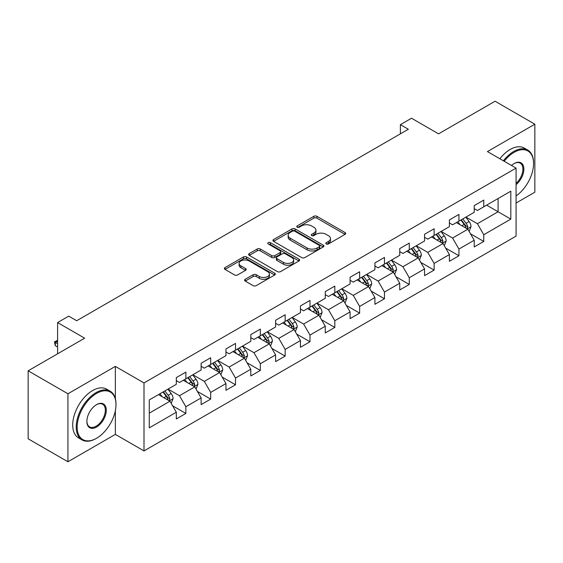 <?xml version="1.0" encoding="UTF-8"?>
<svg xmlns="http://www.w3.org/2000/svg" width="563" height="563" viewBox="0 0 563 563"><rect width="100%" height="100%" fill="white"/><g stroke="black" fill="none" stroke-linecap="round" stroke-linejoin="round"><path stroke-width="0.84" d="M326.266 243.948A1.548 0.894 0 0 0 328.447 243.948L345.049 234.363A2.21 1.274 0 0 0 345.696 233.462A2.21 1.274 0 0 0 345.049 232.561L316.927 216.326A2.21 1.274 0 0 0 313.802 216.326L297.208 225.911A1.548 0.894 0 0 0 296.757 226.544A1.548 0.894 0 0 0 297.208 227.171A1.548 0.894 0 0 0 299.396 227.171L301.543 225.932A7.066 4.082 0 0 1 311.543 225.932L313.887 227.283A7.066 4.082 0 0 1 315.956 230.176A7.066 4.082 0 0 1 313.887 233.061L311.733 234.299A1.548 0.894 0 0 0 311.283 234.933A1.548 0.894 0 0 0 311.733 235.559A1.548 0.894 0 0 0 313.922 235.559L316.068 234.321A7.066 4.082 0 0 1 326.068 234.321L328.412 235.672A7.066 4.082 0 0 1 330.481 238.557A7.066 4.082 0 0 1 328.412 241.443L326.266 242.688A1.548 0.894 0 0 0 325.808 243.315A1.548 0.894 0 0 0 326.266 243.948L326.266 242.688M245.229 279.276A2.21 1.274 0 0 0 244.581 280.177A2.21 1.274 0 0 0 245.229 281.085L253.118 285.638A2.21 1.274 0 0 0 256.242 285.638L274.674 274.997A2.21 1.274 0 0 0 275.321 274.09A2.21 1.274 0 0 0 274.674 273.189L246.559 256.96A2.21 1.274 0 0 0 243.434 256.96L225.003 267.601A2.21 1.274 0 0 0 224.356 268.502A2.21 1.274 0 0 0 225.003 269.403L234.532 274.906A2.21 1.274 0 0 0 237.656 274.906L245.545 270.353A2.21 1.274 0 0 0 246.193 269.445A2.21 1.274 0 0 0 245.545 268.544L240.816 265.82A5.912 3.413 0 0 1 239.085 263.407A5.912 3.413 0 0 1 242.737 260.254A5.912 3.413 0 0 1 249.177 260.993L267.685 271.683A5.912 3.413 0 0 1 269.417 274.09A5.912 3.413 0 0 1 265.771 277.242A5.912 3.413 0 0 1 259.332 276.503L256.242 274.723A2.21 1.274 0 0 0 253.118 274.723L245.229 279.276L245.229 281.085M516.074 203.039L534.85 192.194L534.85 124.205L495.067 101.234L438.57 133.853L411.518 118.23L400.377 124.662L408.337 129.258L76.688 320.734L68.728 316.139L57.588 322.571L57.588 353.81M115.359 398.667L115.359 366.393L67.933 393.776L28.15 370.806L84.647 338.187L57.588 322.571M115.359 366.393L144.001 382.931L516.074 168.119L516.074 236.115L144.001 450.921L144.001 382.931M534.85 124.205L487.424 151.581L516.074 168.119M301.698 257.587A2.21 1.274 0 0 0 304.822 257.587L323.253 246.946A2.21 1.274 0 0 0 323.901 246.045A2.21 1.274 0 0 0 323.253 245.144L295.139 228.909A2.21 1.274 0 0 0 292.014 228.909L273.583 239.549A2.21 1.274 0 0 0 272.935 240.45A2.21 1.274 0 0 0 273.583 241.358L301.698 257.587M268.811 244.279A1.548 0.894 0 0 1 270.381 244.504L298.939 260.986L280.536 271.612A2.21 1.274 0 0 1 277.411 271.612L249.289 255.377L249.289 253.575A2.21 1.274 0 0 0 248.642 254.476A2.21 1.274 0 0 0 249.289 255.377M249.289 253.575L257.178 249.022A2.21 1.274 0 0 1 260.303 249.022L271.711 255.602A2.21 1.274 0 0 0 274.835 255.602L280.064 252.583A2.21 1.274 0 0 0 280.712 251.682A2.21 1.274 0 0 0 280.064 250.781L268.192 243.927A1.548 0.894 0 0 1 267.742 243.293A1.548 0.894 0 0 1 268.692 242.47A1.548 0.894 0 0 1 270.381 242.66L298.967 259.17A2.21 1.274 0 0 1 299.615 260.071A2.21 1.274 0 0 1 298.967 260.972L298.967 259.17M67.933 393.776L67.933 461.766L28.15 438.795L28.15 370.806M172.567 405.768L185.86 413.439L185.86 406.732L201.132 397.907L201.132 404.614L210.682 399.104L210.682 392.397L225.96 383.579L225.96 390.286L235.51 384.768L235.51 378.062L250.788 369.244L250.788 375.95L260.331 370.44L260.331 363.733L275.61 354.908L275.61 361.615L285.159 356.105L285.159 349.398L300.438 340.58L300.438 347.287L309.988 341.769L309.988 335.062L325.266 326.244L325.266 332.951L334.809 327.441L334.809 320.734L350.087 311.909L350.087 318.616L359.637 313.105L359.637 306.399L374.916 297.581L374.916 304.287L384.466 298.77L384.466 292.063L399.744 283.245L399.744 289.952L409.287 284.442L409.287 277.735L424.565 268.91L424.565 275.617L434.115 270.106L434.115 263.4L449.394 254.582L449.394 261.288L458.944 255.771L458.944 249.064L474.215 240.246L474.215 246.953L483.765 241.443L483.765 234.736L510.817 219.113L510.817 191.181L498.086 198.535L498.086 211.765L510.817 219.113M185.86 413.439L176.31 418.949L176.31 412.243L149.258 427.859L149.258 399.934L176.31 384.311L176.31 377.604L185.86 372.094L185.86 378.8L201.132 369.975L201.132 363.269L210.682 357.758L210.682 364.465L225.96 355.647L225.96 348.94L235.51 343.423L235.51 350.13L250.788 341.312L250.788 334.605L260.331 329.095L260.331 335.801L275.61 326.976L275.61 320.27L285.159 314.759L285.159 321.466L300.438 312.648L300.438 305.941L309.988 300.424L309.988 307.131L325.266 298.313L325.266 291.606L334.809 286.095L334.809 292.802L350.087 283.977L350.087 277.27L359.637 271.76L359.637 278.467L374.916 269.649L374.916 262.942L384.466 257.425L384.466 264.131L399.744 255.313L399.744 248.607L409.287 243.096L409.287 249.803L424.565 240.978L424.565 234.271L434.115 228.761L434.115 235.468L449.394 226.65L449.394 219.943L458.944 214.426L458.944 221.132L474.215 212.314L474.215 205.608L483.765 200.097L483.765 206.804L510.817 191.181M183.313 380.271L194.77 386.887L179.491 395.705L168.034 389.089M176.31 380.637L179.491 382.474L185.86 378.8M179.491 395.705L185.86 406.732M194.77 386.887L201.132 397.907M208.134 365.936L219.598 372.551L204.32 381.369L192.856 374.754M201.132 366.302L204.32 368.139L210.682 364.465M204.32 381.369L210.682 392.397M219.598 372.551L225.96 383.579M232.962 351.601L244.419 358.216L229.141 367.041L217.684 360.426M225.96 351.974L229.141 353.81L235.51 350.13M229.141 367.041L235.51 378.062M244.419 358.216L250.788 369.244M257.791 337.272L269.248 343.887L253.969 352.705L242.512 346.09M250.788 337.638L253.969 339.475L260.331 335.801M253.969 352.705L260.331 363.733M269.248 343.887L275.61 354.908M282.612 322.937L294.069 329.552L278.798 338.37L267.334 331.755M275.61 323.303L278.798 325.14L285.159 321.466M278.798 338.37L285.159 349.398M294.069 329.552L300.438 340.58M307.44 308.601L318.897 315.217L303.619 324.042L292.162 317.426M300.438 308.974L303.619 310.811L309.988 307.131M303.619 324.042L309.988 335.062M318.897 315.217L325.266 326.244M332.269 294.273L343.726 300.888L328.447 309.706L316.99 303.091M325.266 294.639L328.447 296.476L334.809 292.802M328.447 309.706L334.809 320.734M343.726 300.888L350.087 311.909M357.09 279.938L368.547 286.553L353.268 295.371L341.811 288.756M350.087 280.304L353.268 282.14L359.637 278.467M353.268 295.371L359.637 306.399M368.547 286.553L374.916 297.581M381.918 265.602L393.375 272.218L378.097 281.043L366.64 274.427M374.916 265.975L378.097 267.812L384.466 264.131M378.097 281.043L384.466 292.063M393.375 272.218L399.744 283.245M406.739 251.274L418.203 257.889L402.925 266.707L391.468 260.092M399.744 251.64L402.925 253.477L409.287 249.803M402.925 266.707L409.287 277.735M418.203 257.889L424.565 268.91M431.568 236.939L443.025 243.554L427.746 252.372L416.289 245.757M424.565 237.304L427.746 239.141L434.115 235.468M427.746 252.372L434.115 263.4M443.025 243.554L449.394 254.582M456.396 222.603L467.853 229.218L452.575 238.043L441.118 231.428M449.394 222.976L452.575 224.813L458.944 221.132M452.575 238.043L458.944 249.064M467.853 229.218L474.215 240.246M486.629 205.15L498.086 211.765L477.403 223.708L465.946 217.093M474.215 208.641L477.403 210.478L483.765 206.804M477.403 223.708L483.765 234.736M67.933 461.766L115.359 434.383L144.001 450.921M400.377 124.662L400.377 133.853M149.258 413.165L169.942 401.215L158.484 394.6M169.942 401.215L176.31 412.243M470.478 233.772L483.765 241.443M445.65 248.1L458.944 255.771M420.828 262.435L434.115 270.106M396 276.771L409.287 284.442M371.172 291.099L384.466 298.77M346.351 305.435L359.637 313.105M321.522 319.77L334.809 327.441M296.701 334.098L309.988 341.769M271.873 348.434L285.159 356.105M247.044 362.769L260.331 370.44M222.223 377.097L235.51 384.768M197.395 391.433L210.682 399.104M115.359 434.383L115.359 410.68M326.878 244.166L328.412 243.286A7.066 4.082 0 0 0 330.481 240.394L330.481 238.557M315.956 230.176L315.956 232.012A7.066 4.082 0 0 1 313.887 234.898L312.352 235.777M345.02 234.384L316.927 218.17A2.21 1.274 0 0 0 313.802 218.17L297.827 227.389M323.225 246.967L295.139 230.746A2.21 1.274 0 0 0 292.014 230.746L273.611 241.372M319.348 246.678A1.548 0.894 0 0 0 319.805 246.045A1.548 0.894 0 0 0 319.348 245.412L294.667 231.161A1.548 0.894 0 0 0 292.486 231.161L290.219 232.47A7.066 4.082 0 0 0 288.15 235.355A7.066 4.082 0 0 0 290.219 238.24L307.088 247.98A7.066 4.082 0 0 0 317.089 247.98L319.348 246.678L319.348 248.515A1.548 0.894 0 0 0 319.805 247.882L319.805 246.045M288.15 235.355L288.15 237.199A7.066 4.082 0 0 0 290.219 240.084L290.219 238.24M319.348 248.515L317.089 249.824A7.066 4.082 0 0 1 307.088 249.824L290.219 240.084M249.325 255.398L257.178 250.859L257.178 249.022M280.712 251.682L280.712 253.519A2.21 1.274 0 0 1 280.064 254.42L274.835 257.439A2.21 1.274 0 0 1 271.711 257.439L260.303 250.859A2.21 1.274 0 0 0 257.178 250.859M283.541 262.435A5.912 3.413 0 0 0 289.98 263.174A5.912 3.413 0 0 0 293.626 260.022A5.912 3.413 0 0 0 291.894 257.608L285.378 253.843A2.21 1.274 0 0 0 282.253 253.843L277.017 256.869A2.21 1.274 0 0 0 276.37 257.77A2.21 1.274 0 0 0 277.017 258.67L283.541 262.435L283.541 264.272A5.912 3.413 0 0 0 289.98 265.011A5.912 3.413 0 0 0 293.626 261.858L293.626 260.022M276.37 257.77L276.37 259.606A2.21 1.274 0 0 0 277.017 260.507L277.017 258.67M283.541 264.272L277.017 260.507M269.417 274.09L269.417 275.926A5.912 3.413 0 0 1 265.771 279.079A5.912 3.413 0 0 1 259.332 278.34L256.242 276.56A2.21 1.274 0 0 0 253.118 276.56L245.264 281.099M239.085 263.407L239.085 265.243A5.912 3.413 0 0 0 240.816 267.657L240.816 265.82M245.517 270.367L240.816 267.657M274.645 275.011L246.559 258.797A2.21 1.274 0 0 0 243.434 258.797L225.031 269.417M469.113 231.4L471.006 226.629A5.961 3.441 -120 0 0 469.099 221.555L465.812 217.17M460.091 224.743L457.86 221.759M466.931 228.691L467.783 226.882A5.961 3.441 -120 0 0 466.073 223.3L462.793 218.916M461.294 219.774L464.939 224.637A3.04 1.752 60 0 1 465.495 225.559L467.783 226.882M460.879 220.013L464.165 224.398A5.961 3.441 60 0 1 465.875 227.987M516.074 195.945A27.46 15.855 120 0 0 533.576 163.53A27.46 15.855 120 0 0 514.16 152.32A27.46 15.855 120 0 0 504.188 161.264M503.364 160.786A28.129 16.243 -60 0 1 513.681 151.489A28.129 16.243 -60 0 1 527.749 150.096A28.129 16.243 -60 0 1 533.576 162.974A28.129 16.243 -60 0 1 533.576 163.256M511.507 165.487A13.73 7.924 -60 0 1 514.16 163.53L514.16 163.53A13.73 7.924 -60 0 1 523.822 168.055A13.73 7.924 -60 0 1 516.074 184.622M499.86 158.766A28.129 16.243 -60 0 1 510.184 149.469A28.129 16.243 -60 0 1 524.252 148.076L527.749 150.096M516.074 183.376A13.055 7.537 120 0 0 522.598 172.074A13.055 7.537 120 0 0 520.212 163.157A13.055 7.537 120 0 0 513.92 163.671M96.104 438.521L96.583 438.246A27.46 15.855 120 0 0 115.992 404.614A27.46 15.855 120 0 0 96.583 393.41A27.46 15.855 120 0 0 77.166 427.035A27.46 15.855 120 0 0 96.583 438.246L96.104 438.521A28.129 16.243 -60 0 1 82.036 439.914A28.129 16.243 -60 0 1 77.722 417.373A28.129 16.243 -60 0 1 96.104 392.58A28.129 16.243 -60 0 1 110.165 391.186A28.129 16.243 -60 0 1 115.992 404.065A28.129 16.243 -60 0 1 115.992 404.347M96.583 427.035A13.73 7.924 -60 0 1 86.871 421.434A13.73 7.924 -60 0 1 96.583 404.614L96.583 404.614A13.73 7.924 -60 0 1 106.287 410.223A13.73 7.924 -60 0 1 96.583 427.035M86.878 421.152A13.055 7.537 120 0 0 89.573 426.853A13.055 7.537 120 0 0 96.104 426.205A13.055 7.537 120 0 0 104.634 414.706A13.055 7.537 120 0 0 102.628 404.248A13.055 7.537 120 0 0 96.336 404.762M82.036 439.914L78.538 437.894A28.129 16.243 -60 0 1 74.225 415.346A28.129 16.243 -60 0 1 92.599 390.56A28.129 16.243 -60 0 1 106.667 389.167L110.165 391.186M444.284 245.735L446.178 240.964A5.961 3.441 -120 0 0 444.27 235.883L440.991 231.499M435.262 239.071L433.031 236.094M442.103 243.019L442.954 241.217A5.961 3.441 -120 0 0 441.251 237.628L437.965 233.244M436.473 234.109L440.118 238.972A3.04 1.752 60 0 1 440.667 239.894L442.954 241.217M436.058 234.349L439.337 238.733A5.961 3.441 60 0 1 441.047 242.322M419.456 260.064L421.349 255.299A5.961 3.441 -120 0 0 419.449 250.218L416.163 245.834M410.434 253.406L408.203 250.429M417.274 257.354L418.133 255.553A5.961 3.441 -120 0 0 416.423 251.964L413.136 247.579M411.644 248.438L415.29 253.308A3.04 1.752 60 0 1 415.839 254.23L418.133 255.553M411.229 248.684L414.516 253.069A5.961 3.441 60 0 1 416.219 256.651M394.635 274.399L396.528 269.628A5.961 3.441 -120 0 0 394.621 264.554L391.334 260.169M385.613 267.742L383.382 264.758M392.453 271.69L393.305 269.881A5.961 3.441 -120 0 0 391.602 266.299L388.315 261.915M386.823 262.773L390.462 267.636A3.04 1.752 60 0 1 391.018 268.558L393.305 269.881M386.401 263.012L389.687 267.397A5.961 3.441 60 0 1 391.398 270.986M369.807 288.728L371.7 283.963A5.961 3.441 -120 0 0 369.8 278.882L366.513 274.498M360.784 282.07L358.554 279.093M367.625 286.018L368.476 284.216A5.961 3.441 -120 0 0 366.773 280.627L363.487 276.243M361.995 277.109L365.64 281.972A3.04 1.752 60 0 1 366.189 282.893L368.476 284.216M361.58 277.348L364.866 281.732A5.961 3.441 60 0 1 366.569 285.321M344.978 303.063L346.871 298.299A5.961 3.441 -120 0 0 344.971 293.217L341.685 288.833M335.963 296.405L333.732 293.429M342.804 300.353L343.655 298.552A5.961 3.441 -120 0 0 341.945 294.963L338.666 290.578M337.167 291.437L340.812 296.307A3.04 1.752 60 0 1 341.361 297.229L343.655 298.552M336.751 291.683L340.038 296.068A5.961 3.441 60 0 1 341.741 299.65M320.157 317.398L322.05 312.627A5.961 3.441 -120 0 0 320.143 307.553L316.863 303.168M311.135 310.741L308.904 307.757M317.975 314.689L318.827 312.88A5.961 3.441 -120 0 0 317.124 309.298L313.837 304.914M312.345 305.772L315.984 310.635A3.04 1.752 60 0 1 316.54 311.557L318.827 312.88M311.93 306.012L315.21 310.396A5.961 3.441 60 0 1 316.92 313.985M295.329 331.727L297.222 326.962A5.961 3.441 -120 0 0 295.322 321.881L292.035 317.497M286.307 325.069L284.076 322.092M293.147 329.017L294.006 327.216A5.961 3.441 -120 0 0 292.296 323.626L289.009 319.242M287.517 320.108L291.162 324.971A3.04 1.752 60 0 1 291.711 325.893L294.006 327.216M287.102 320.347L290.388 324.731A5.961 3.441 60 0 1 292.091 328.32M270.5 346.062L272.393 341.298A5.961 3.441 -120 0 0 270.493 336.217L267.207 331.832M261.485 339.405L259.254 336.428M268.326 343.353L269.177 341.551A5.961 3.441 -120 0 0 267.467 337.962L264.188 333.577M262.689 334.436L266.334 339.306A3.04 1.752 60 0 1 266.89 340.228L269.177 341.551M262.274 334.682L265.56 339.067A5.961 3.441 60 0 1 267.27 342.649M245.679 360.397L247.572 355.626A5.961 3.441 -120 0 0 245.665 350.552L242.386 346.168M236.657 353.733L234.426 350.756M243.498 357.688L244.349 355.879A5.961 3.441 -120 0 0 242.646 352.297L239.359 347.913M237.868 348.771L241.506 353.634A3.04 1.752 60 0 1 242.062 354.556L244.349 355.879M237.452 349.011L240.732 353.395A5.961 3.441 60 0 1 242.442 356.984M220.851 374.726L222.744 369.961A5.961 3.441 -120 0 0 220.844 364.88L217.557 360.496M211.829 368.068L209.598 365.091M218.669 372.016L219.528 370.215A5.961 3.441 -120 0 0 217.818 366.626L214.531 362.241M213.039 363.107L216.685 367.97A3.04 1.752 60 0 1 217.234 368.892L219.528 370.215M212.624 363.346L215.911 367.73A5.961 3.441 60 0 1 217.614 371.32M196.03 389.061L197.923 384.29A5.961 3.441 -120 0 0 196.015 379.216L192.729 374.831M187.007 382.404L184.777 379.427M193.848 386.352L194.699 384.55A5.961 3.441 -120 0 0 192.989 380.961L189.71 376.577M188.211 377.435L191.856 382.305A3.04 1.752 60 0 1 192.412 383.227L194.699 384.55M187.796 377.682L191.082 382.066A5.961 3.441 60 0 1 192.792 385.648M171.201 403.397L173.094 398.625A5.961 3.441 -120 0 0 171.187 393.551L167.908 389.16M162.179 396.732L159.948 393.755M169.02 400.687L169.871 398.878A5.961 3.441 -120 0 0 168.168 395.296L164.882 390.912M163.39 391.771L167.035 396.634A3.04 1.752 60 0 1 167.584 397.555L169.871 398.878M162.974 392.01L166.254 396.394A5.961 3.441 60 0 1 167.964 399.983M57.588 341.094L55.329 342.395L57.588 343.704M55.329 345.703L54.456 341.889L55.329 342.395L55.329 345.703L57.588 347.012M54.456 341.889L57.588 340.312M328.412 243.286L328.412 241.443M311.733 235.559L311.733 234.299M313.887 234.898L313.887 233.061M297.208 227.171L297.208 225.911M313.802 218.17L313.802 216.326M316.927 218.17L316.927 216.326M345.049 234.363L345.049 232.561M273.583 241.358L273.583 239.549M292.014 230.746L292.014 228.909M295.139 230.746L295.139 228.909M323.253 246.946L323.253 245.144M307.088 249.824L307.088 247.98M317.089 249.824L317.089 247.98M260.303 250.859L260.303 249.022M271.711 257.439L271.711 255.602M274.835 257.439L274.835 255.602M280.064 254.42L280.064 252.583M270.381 244.504L270.381 242.66M253.118 276.56L253.118 274.723M256.242 276.56L256.242 274.723M259.332 278.34L259.332 276.503M245.545 270.353L245.545 268.544M225.003 269.403L225.003 267.601M243.434 258.797L243.434 256.96M246.559 258.797L246.559 256.96M274.674 274.997L274.674 273.189M467.262 228.881L470.964 226.748M466.073 223.3L469.099 221.555M461.836 225.749L464.165 224.398M442.441 243.216L446.135 241.077M441.251 237.628L444.27 235.883M437.008 240.077L439.337 238.733M417.612 257.544L421.314 255.412M416.423 251.964L419.449 250.218M412.179 254.413L414.516 253.069M392.784 271.88L396.486 269.747M391.602 266.299L394.621 264.554M387.358 268.748L389.687 267.397M367.963 286.215L371.657 284.076M366.773 280.627L369.8 278.882M362.53 283.076L364.866 281.732M343.134 300.543L346.836 298.411M341.945 294.963L344.971 293.217M337.701 297.412L340.038 296.068M318.306 314.879L322.008 312.746M317.124 309.298L320.143 307.553M312.88 311.747L315.21 310.396M293.485 329.214L297.187 327.075M292.296 323.626L295.322 321.881M288.052 326.076L290.388 324.731M268.657 343.543L272.358 341.41M267.467 337.962L270.493 336.217M263.231 340.411L265.56 339.067M243.828 357.878L247.53 355.746M242.646 352.297L245.665 350.552M238.402 354.746L240.732 353.395M219.007 372.213L222.709 370.074M217.818 366.626L220.844 364.88M213.574 369.075L215.911 367.73M194.179 386.542L197.88 384.409M192.989 380.961L196.015 379.216M188.753 383.41L191.082 382.066M169.357 400.877L173.052 398.745M168.168 395.296L171.187 393.551M163.924 397.745L166.254 396.394M533.576 163.53L533.576 162.974M115.992 404.614L115.992 404.065"/></g></svg>

